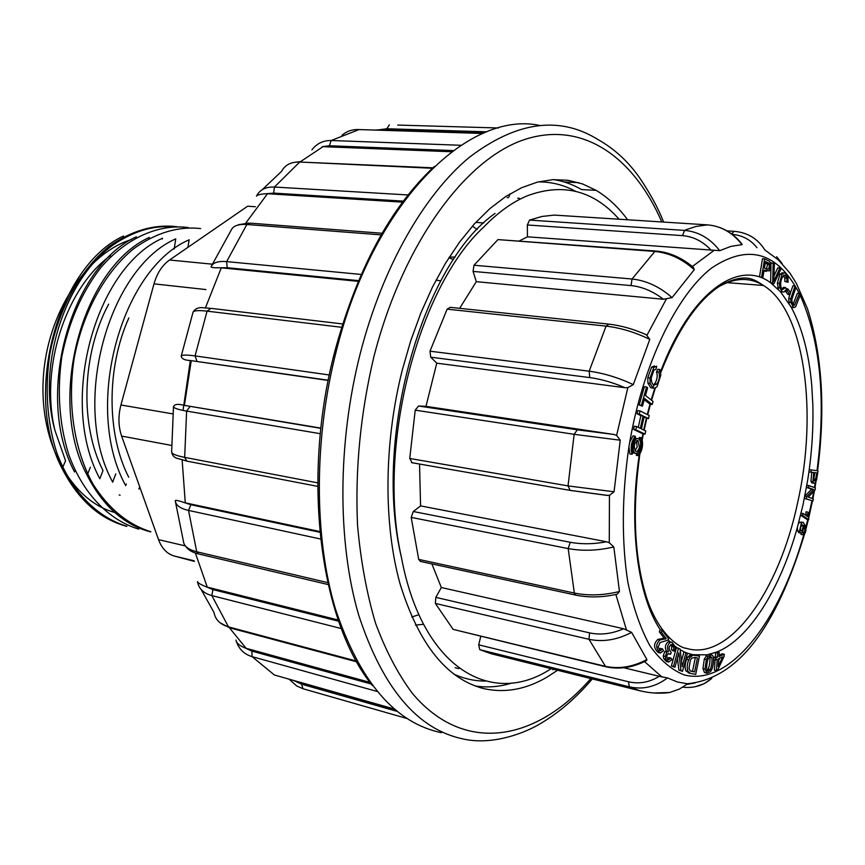 <?xml version="1.0" encoding="UTF-8"?>
<svg xmlns="http://www.w3.org/2000/svg" width="865" height="865" viewBox="0 0 865 865"><rect width="100%" height="100%" fill="white"/><g stroke="black" fill="none" stroke-linecap="round" stroke-linejoin="round"><path stroke-width="1.3" d="M194.376 561.396L174.265 556.033C167.107 553.946 161.852 548.486 158.533 539.641L121.619 436.079C118.31 426.358 118.083 416 120.938 404.982L153.981 283.861C157.052 273.167 162.231 265.209 169.529 260.008L247.66 206.205L255.391 206.735M440.782 280.865L436.014 280.141M119.208 494.964L120.094 495.223M131.393 239.551C86.284 253.456 46.797 313.444 43.25 378.762C39.412 444.091 71.752 500.792 114.483 512.394M128.701 477.221C106.654 434.165 106.33 367.993 128.853 317.931M162.501 238.243C94.901 268.042 58.258 402.171 99.832 478.734L102.989 470.549C79.558 424.445 81.98 353.482 108.666 304.145M65.545 460.742L54.884 430.251C39.822 367.701 65.859 287.937 110.504 255.553M176.579 226.641C153.851 224.111 131.329 230.717 109.022 246.449C80.413 269.653 58.377 309.151 49.802 354.12C44.764 388.785 47.013 421.439 56.549 452.092C70.757 490.898 96.934 517.248 126.885 526.277M188.213 227.538C158.641 223.797 126.474 237.67 100.654 267.804C81.753 292.359 68.832 321.877 61.88 356.358C56.906 391.164 59.22 423.958 68.811 454.741C82.845 493.612 108.86 520.189 138.735 529.12L137.438 528.818M200.637 228.565C178.049 226.079 155.646 232.858 133.426 248.915C105.011 272.172 82.889 312.351 74.249 357.851C67.005 403.836 74.206 450.449 93.204 484.454C108.795 508.804 127.998 524.558 150.791 531.726M171.778 226.835C155.624 225.7 139.427 229.69 123.198 238.794C70.195 266.496 35.249 359.332 54.884 430.251M126.301 483.968L125.706 485.643C82.759 407.783 120.808 268.788 189.208 239.789M112.699 482.162C70.4 405.123 107.909 268.561 175.746 238.848L174.189 249.023M150.748 531.899L149.44 531.586C123.522 524.439 102.751 505.69 87.138 475.307C46.191 398.927 82.618 267.685 149.331 237.388L149.191 238.491M75.158 470.528L74.563 471.955C34.135 396.408 70.206 266.625 136.378 236.783M125.587 526.028C99.075 518.492 77.926 499.354 62.15 468.614C22.62 393.651 57.76 266.312 123.511 235.994M565.169 181.974L578.696 182.656M486.811 131.826L386.796 128.755L379.638 129.718L483.989 132.961M453.238 150.586L329.338 145.753L322.321 146.65L451.66 151.764M403.328 201.123L273.654 193.1L266.842 193.695L402.571 202.151M358.532 280.638L227.192 267.718L220.597 267.761L358.24 281.341M328.257 380.232L190.581 360.564L328.213 380.459M320.893 428.11L183.726 405.263L320.872 428.359M319.801 531.532L184.613 502.695L190.884 504.738L319.866 532.289M338.247 620.021L206.594 586.957L212.909 589.595L338.669 621.232M370.004 682.399L245.465 648.123L251.877 651.118L371.204 684.01M394.71 709.408L295.084 681.112L301.625 684.204L397.057 711.354M553.643 179.606C563.483 181.109 572.803 184.44 581.615 189.586L582.459 189.63M511.723 683.069C499.462 686.886 487.255 687.848 475.101 685.956M575.603 191.306C563.904 184.948 551.427 181.812 538.181 181.899M453.725 674.073C464.029 678.755 474.593 681.09 485.427 681.069M235.972 640.122C236.448 643.106 239.616 645.777 245.465 648.123M341.351 628.563L211.838 595.596L228.468 626.876C220.153 624.454 215.331 619.654 214.012 612.496L201.113 589.454M212.909 589.595L211.838 595.596C203.47 593.26 198.68 588.589 197.469 581.572C197.782 582.902 200.821 584.697 206.594 586.957M320.569 539.014L188.527 510.415L196.723 551.762C188.3 549.632 183.867 546.129 183.423 541.231L175.433 501.786M190.884 504.738L188.527 510.415C180.061 508.447 175.638 505.171 175.26 500.586C175.8 500.013 178.925 500.716 184.613 502.695M177.401 458.515L176.817 458.277C173.865 457.228 172.135 455.12 171.638 451.973L173.487 406.615C174.687 404.193 178.103 403.739 183.726 405.263M190.581 360.564C184.732 360.305 181.618 358.824 181.218 356.121L193.025 312.243C195.155 308.459 198.874 306.999 204.216 307.864L209.871 308.232M220.597 267.761C214.563 267.912 211.384 267.609 211.049 266.863C212.779 262.657 217.98 260.895 226.641 261.598L361.202 274.454M211.547 265.836L231.02 230.436C232.912 225.938 238.189 223.959 246.849 224.5L226.641 261.598L227.192 267.718M248.569 223.051L238.297 224.77M266.842 193.695C260.83 193.987 257.37 194.798 256.44 196.117M262.214 189.716L281.601 171.313C285.007 164.912 291.04 161.82 299.701 162.036L274.432 187.045L408.085 194.949M406.918 718.491L302.923 688.713L296.673 685.923L289.245 679.285M296.663 685.913L296.122 685.577M377.01 691.416L252.093 656.654C244.427 654.351 239.237 649.41 236.502 641.862M320.31 433.7L186.602 411.091C178.06 409.599 173.681 408.107 173.487 406.615M171.638 451.973C171.811 453.887 176.157 455.682 184.678 457.369L317.714 482.843M341.599 327.284L207.07 311.151C198.442 310.167 193.771 310.535 193.025 312.243M181.218 356.121C181.845 354.812 186.462 354.736 195.058 355.915L329.327 374.988M256.537 196.009C259.781 189.716 265.75 186.721 274.432 187.045L273.654 193.1M482.8 133.459L358.002 129.545C351.817 129.436 346.465 131.361 341.956 135.329M311.887 149.904C316.752 143.525 323.196 140.389 331.198 140.508L460.915 145.277M557.536 670.267L547.264 676.981C526.417 689.308 505.474 693.233 484.422 688.767C446.946 679.512 418.811 644.49 400.019 583.702C383.411 523.822 383.844 443.323 402.225 370.263L410.691 340.886L420.855 312.989L432.522 286.985L445.497 263.274L459.531 242.157L474.409 223.884L489.871 208.638L505.701 196.56L521.638 187.705L537.479 182.083L553.027 179.639L568.089 180.288L582.502 183.91L596.126 190.354C607.857 197.371 618.356 207.178 627.622 219.775M724.275 654.264L718.912 656.589L719.226 652.372L717.691 653.032L717.388 657.249L715.701 657.984L715.56 659.973L717.247 659.238L716.415 670.656L717.669 670.094L724.135 656.232L724.275 654.264L722.232 653.799L719.02 655.194M715.106 659.876L714.371 670.18L716.415 670.656M780.446 291.678L791.075 306.934C802.093 327.446 808.991 353.612 811.759 385.433L812.83 404.55C813.468 429.159 811.77 454.309 807.715 479.989L803.001 504.89L797.379 527.412C780.414 588.405 749.609 638.651 717.172 651.896L715.636 652.556L715.333 656.784L713.647 657.519L713.571 658.589M699.461 656.102L693.179 655.151L690.108 657.238L688.735 659.757C687.026 664.298 686.788 668.158 687.999 671.348L690.594 673.435L695.709 674.408L699.461 656.102L691.092 654.675L688.021 656.751L686.648 659.271C684.939 663.812 684.691 667.672 685.913 670.862L689.254 673.111M662.406 648.837L660.244 650.631L658.124 647.107L660.049 642.565L667.942 640.132L668.656 638.889L662.266 630.271L661.455 632.272L666.212 638.662L659.952 639.938C655.508 644.209 655.638 648.577 660.352 653.021L663.541 650.675L662.406 648.837L660.276 648.35L659.249 649.896M662.266 630.271L660.136 629.796L659.314 631.796L664.082 638.186L657.822 639.451C653.367 643.722 653.508 648.08 658.222 652.524L658.427 652.578M644.263 399.695L649.983 404.182L652.21 404.485L653.064 401.447L645.463 395.446L647.626 387.801L646.598 386.99L641.419 405.328L642.446 406.128L644.598 398.495L652.21 404.485M646.598 386.99L644.36 386.698L639.181 405.025L642.446 406.128M807.932 512.134L807.878 516.729L803.066 513.507L801.087 513.172L800.601 515.172L806.785 519.281L808.753 519.616L808.656 512.621L807.932 512.134L805.964 511.81L805.856 515.367M802.277 522.211L799.509 522.255L798.319 523.995M801.304 533.121L801.563 534.494M797.379 527.412L797.53 530.894L799.228 532.786M719.226 652.372L717.172 651.907L707.073 654.837L704.294 659.108L702.964 668.58L704.456 672.527L706.975 673.208L710.565 671.662L712.273 668.375C713.668 663.282 713.917 659.184 713.03 656.07L711.69 654.783L708.078 656.286L706.359 659.584L705.029 669.067L706.975 673.208M707.073 654.837L693.006 654.729L687.426 653.205M684.637 652.091L680.16 649.788M670.808 644.576L671.705 646.49L671.564 649.853L672.959 650.783L675.068 651.269L675.241 646.706L671.964 642.241L670.321 642.338C667.434 644.641 666.807 647.712 668.45 651.54L664.72 651.54L663.239 655.94L663.779 658.676L666.461 661.552L668.58 662.049L672.051 659.638L670.883 658.038L668.775 657.551L667.607 659.162M668.094 653.583L670.462 654.351L671.262 652.567C668.191 648.782 668.44 646.068 671.986 644.425L673.824 646.977L673.684 650.339L675.068 651.269M671.629 642.165L668.191 641.852C665.304 644.155 664.688 647.225 666.331 651.053M654.167 367.063L654.437 365.938L651.659 367.084L647.766 377.778L647.896 383.098L650.804 387.79L652.61 388.017M660.006 369.539L658.752 372.123C660.027 376.048 659.411 380.027 656.913 384.06L654.037 385.076C652.242 384.341 651.302 381.984 651.226 378.005L653.908 370.09L655.929 369.323L656.665 366.209L653.886 367.355L650.004 378.059L650.123 383.379L653.032 388.071L654.373 388.363L657.032 386.698L660.828 375.042L660.006 369.539L657.778 369.269L656.524 371.842C657.811 375.767 657.195 379.746 654.686 383.768L653.583 384.806M660.611 371.636C690.313 292.392 738.742 258.57 770.607 282.769L780.576 291.829M773.148 262.906L772.705 282.942L773.883 283.796L781.052 268.853L779.895 267.988L773.71 281.449L774.391 263.847L771.039 262.744L770.996 264.917M770.964 266.507L770.607 282.769L772.705 282.942M779.895 267.988L777.797 267.815L773.959 276.054M782.533 272.81L779.873 274.227L777.365 283.179L778.435 289.515M783.409 275.448L784.771 277.989L784.858 281.493L788.091 282.271L787.95 277.492L785.507 273.351L784.112 272.94L781.96 274.4L779.452 283.352L779.819 287.861L782.349 291.84L784.09 292.035L786.393 289.18L785.496 287.504L782.544 289.667L780.9 286.996C780.144 282.195 781.182 278.249 784.004 275.146L785.16 275.362L786.858 278.162L786.934 281.666L788.091 282.271M785.496 287.504L783.42 287.321L782.133 289.332M789.723 294.63L788.696 298.587L789.183 303.68M795.054 285.893L790.772 298.782L790.848 302.372L793.529 307.432L795.595 306.88L800.266 295.073L799.39 293.538L794.459 305.248L793.778 305.15L791.929 301.658L791.886 299.258L795.941 287.45L795.054 285.893L792.989 285.72L790.469 292.586M635.202 436.209C631.277 441.55 630.239 447.573 632.077 454.266L632.802 453.033C631.234 447.335 632.12 442.22 635.451 437.679L635.202 436.209L632.964 435.884L629.72 442.101C643.322 363.678 676.571 295.289 711.3 268.237C748.182 243.422 777.527 251.856 799.357 293.538L797.325 293.365L793.064 304.415M791.075 306.934L792.751 307.367M804.428 498.402L812.949 500.911L813.349 498.813L808.224 497.083L814.971 490.131L815.392 487.892L808.872 485.6L806.894 485.287L806.494 487.395L811.64 489.19L804.85 496.132L804.428 498.402L812.949 500.911M818.02 470.83L809.272 469.673L808.948 471.901L813.684 472.539L812.916 481.816L813.846 483.243L815.176 482.93L816.647 479.653L818.02 470.83L809.272 469.673M811.705 472.301L810.948 481.502L812.451 483.016M677.457 658.124L678.852 670.018L682.485 671.359L687.448 653.216L683.934 651.929L681.458 660.947M686.032 652.415L682.117 666.677L680.074 649.031L676.419 647.669L671.381 665.953L674.949 667.25L678.895 652.891L680.95 670.516L678.852 670.018M785.344 290.997L787.864 294.468L789.929 294.651L790.556 292.694L787.799 288.867L787.172 290.824L789.929 294.651M763.957 270.95L766.563 271.34M759.47 276.897L762.833 277.622L764.076 270.226L769.45 270.907L770.985 264.755L769.536 261.295L764.638 258.873L762.519 258.711L759.47 276.897L762.833 277.622M629.72 442.101L628.92 446.924L629.85 453.92L632.077 454.266M637.516 438.609L634.845 438.382M632.661 452.676L633.98 453.055M636.51 426.542L634.272 426.218L633.558 429.397L642.836 433.808L645.052 434.133L645.755 430.975L641.419 428.899L644.198 416.487L648.512 418.628L649.215 415.481L640.014 410.897L639.3 414.075L643.106 415.957L640.327 428.38L636.51 426.542L635.797 429.732L645.052 434.133M640.014 410.897L637.775 410.594L637.062 413.762L640.879 415.643L638.251 427.375M644.036 417.2L648.512 418.628M636.651 453.303L636.359 455.39L638.586 455.736C642.446 450.427 643.474 444.448 641.679 437.798L640.965 439.02C642.5 444.675 641.625 449.768 638.327 454.298L638.586 455.736M641.679 437.798L639.451 437.463L638.857 438.966M619.102 219.234C593.714 190.527 563.223 182.677 527.618 195.674C512.783 201.772 498.186 212.195 483.838 226.965C417.687 287.591 376.329 448.297 401.479 557.644C372.404 437.593 423.223 263.068 495.05 213.439M453.519 259.5L448.87 257.802M477.188 229.495L472.398 226.122M411.772 617.015L418.898 614.691M479.751 649.658L491.201 653.735L639.895 690.778L629.352 686.842L479.751 649.658L478.713 644.825L628.487 681.771C639.116 684.226 649.366 682.399 659.26 676.311L667.466 677.922L677.565 682.042L687.913 683.837M480.745 636.391L478.713 644.825M435.819 597.38L589.552 632.877L588.989 639.311L435.355 603.435L435.819 597.38L441.323 587.519L623.622 628.747L631.601 632.358C617.167 639.938 602.97 642.252 588.989 639.311L605.727 666.753L453.13 629.374L605.024 666.255C618.821 669.294 632.78 667.045 646.89 659.53L645.463 661.13M435.355 603.435L453.13 629.374M441.323 587.519L431.884 563.904M420.476 561.428L418.714 559.406L574.349 593.055C588.578 595.92 603.619 595.39 619.459 591.487L617.188 594.19L615.48 594.569M411.189 517.389L413.275 511.518L420.574 505.895L606.56 541.771L609.274 542.766L613.826 546.95C597.758 550.691 582.545 551.232 568.175 548.583L411.189 517.389L418.714 559.406M420.574 505.895L419.536 464.04M412.097 462.732L409.75 458.472L568.035 485.903L614.053 491.785L609.447 495.342L606.354 495.31M415.211 410.161L418.509 406.009L425.969 406.345L613.988 434.479L616.615 435.387L620.237 440.209L574.133 434.317L415.211 410.161L409.75 458.472M425.969 406.345L436.76 363.17L430.738 357.191L429.992 351.19L589.184 371.193C603.727 373.183 618.432 377.648 633.299 384.611L627.86 387.607L625.006 387.725L436.76 363.17M646.317 334.733L649.799 339.394C635.148 332.268 620.573 327.835 606.062 326.127L447.129 309.151L429.992 351.19M447.129 309.151L450.2 307.324L607.987 324.04M459.65 308.329L476.312 281.676L473.068 271.415L473.998 265.241L632.045 279.006C646.36 280.541 659.703 286.748 672.062 297.625L663.369 299.247L476.312 281.676M663.369 299.247C653.075 291.3 642.306 286.748 631.039 285.591L632.045 279.006L654.859 251.456L656.621 251.099C669.759 252.375 682.02 257.813 693.416 267.404L694.249 269.696C682.193 258.894 669.056 252.818 654.859 251.456L497.937 239.605L473.998 265.241M497.937 239.605L655.508 251.012M519.616 240.773L527.445 236.826L527.347 224.987L529.542 220.088L684.593 230.404C698.52 231.658 710.219 238.405 719.702 250.666L527.445 236.826M719.539 227.463C728.449 230.706 735.985 236.329 742.138 244.319L741.986 244.676C732.741 232.663 721.248 226.068 707.505 224.868L554.195 215.093L541.987 216.455L529.542 220.088M401.479 557.644C422.38 669.607 492.607 707.559 551.135 668.667M449.27 257.165L455.185 257.013M415.546 625.125L423.536 624.281M817.566 470.765C825.588 409.026 822.226 355.018 807.477 308.74L796.438 283.536L790.08 273.318L778.457 259.976L764.801 249.92C757.805 238.686 747.587 232.49 734.147 231.323L731.595 233.896M741.986 244.676L730.99 246.363L719.702 250.666M694.249 269.696L672.062 297.625M649.799 339.394L633.299 384.611M620.237 440.209L614.053 491.785M613.826 546.95L619.459 591.487M631.601 632.358L646.89 659.53M623.806 667.748L659.26 676.311M782.155 263.565L776.64 256.71M653.908 692.995L669.586 692.487M669.878 692.422L679.306 689.102L688.01 683.62M667.466 677.922C655.551 686.896 642.846 689.87 629.352 686.842L628.487 681.771M711.787 678.387L704.218 683.642L695.503 686.648M640.262 447.702C641.084 443.15 640.489 440.166 638.489 438.75C634.175 436.425 630.812 451.703 635.299 453.26C637.418 453.736 639.073 451.887 640.262 447.702M639.397 447.27L638.078 440.62C634.023 442.772 633.234 446.362 635.71 451.389C637.289 451.746 638.511 450.373 639.397 447.27M635.007 450.816L637.17 446.924L636.532 440.847M639.3 414.075L637.062 413.762M643.106 415.957L640.879 415.643M635.797 429.732L633.558 429.397M641.419 405.328L639.181 405.025M658.752 372.123L656.524 371.842M640.965 439.02L638.738 438.685M638.327 454.298L636.11 453.952M764.638 258.873L761.589 277.081M766.833 269.166L764.433 268.085L765.525 261.576L768.671 263.068L769.612 264.776L768.671 269.058L766.833 269.166M765.395 262.333L767.493 264.614L766.444 268.983M773.883 283.796L771.785 283.623M786.934 281.666L784.858 281.493M787.172 290.824L785.571 290.683M787.799 288.867L786.144 288.715M661.455 632.272L659.314 631.796M666.212 638.662L664.082 638.186M673.684 650.339L671.564 649.853M668.45 651.54L666.839 652.026L665.358 656.427L665.899 659.173L668.58 662.049M670.883 658.038L668.602 659.898C666.342 657.541 666.31 655.389 668.515 653.453L670.462 654.351M678.528 648.155L673.489 666.45L671.381 665.953M673.489 666.45L674.949 667.25M680.95 670.516L682.485 671.359M694.573 671.954L690.075 670.732L688.994 668.364L690.335 660.298L691.697 658.135L694.898 657.432L697.449 657.941L694.573 671.954L690.811 671.154M695.352 657.519L692.487 671.467M710.273 669.715L707.819 671.37L706.846 670.288C706.37 666.558 706.856 662.601 708.294 658.427L710.835 656.6L711.809 657.703C712.306 661.379 711.787 665.38 710.273 669.715L708.208 669.24L707.008 670.635M709.581 656.87L709.754 657.227C710.241 660.903 709.732 664.904 708.208 669.24M718.199 666.504L718.772 658.568L722.653 656.881L718.199 666.504M717.691 653.032L715.636 652.556M717.388 657.249L715.333 656.784M715.701 657.984L713.647 657.519M715.56 659.973L713.593 659.519M719.821 658.114L718.62 660.709M813.846 476.961L814.484 472.647L816.895 472.939L815.295 480.605L814.268 480.994L813.716 480.043L813.846 476.961M814.916 472.701L813.662 479.707M811.251 469.976L810.927 472.204M801.801 524.298L803.293 526.255L802.071 530.721L801.174 530.959L800.103 528.969L800.947 525.033L801.801 524.298M801.098 524.817L800.374 530.05M802.969 534.743L803.023 534.775C805.077 534.354 806.094 531.748 806.083 526.926L803.142 522.363L801.477 522.59L799.498 531.24L800.741 533.056L802.115 532.635L803.953 527.466L803.834 525.206L805.358 529.066L802.969 534.743L801.001 534.397M803.444 532.754L802.201 532.537M804.255 532.559L802.45 532.245M808.872 485.6L808.472 487.709L806.494 487.395M808.472 487.709L813.608 489.504L811.64 489.19M813.608 489.504L806.829 496.456L804.85 496.132M806.829 496.456L806.407 498.716M803.066 513.507L802.579 515.508L800.601 515.172M802.579 515.508L808.753 519.616M169.529 260.008L212.336 264.171M205.892 289.559L153.981 283.861M120.938 404.982L172.859 413.892M171.594 445.421L121.619 436.079M158.533 539.641L185.391 545.923M194.16 560.801L174.265 556.033M183.034 410.432L190.322 360.532M539.241 125.328C468.16 110.558 373.712 201.707 336.528 350.098C313.703 438.825 313.909 537.014 335.447 608.982C359.829 681.836 395.164 723.075 441.464 732.709M592.309 678.928C576.468 697.547 559.417 712.306 541.122 723.205C524.568 733.379 492.034 745.5 463.37 739.024C417.514 729.563 382.568 688.118 358.564 614.68C337.372 542.106 337.415 442.891 360.327 353.201C382.514 267.004 423.98 195.003 469.122 157.495C516.362 121.478 559.341 115.51 598.061 139.6C614.993 149.169 629.158 162.393 640.576 179.25C650.837 194.614 658.514 208.887 663.606 222.067M380.308 129.728L374.783 130.074M323.002 146.672L300.717 161.517M267.523 193.728L245.801 223.051M221.278 267.815L205.427 307.897M191.251 360.662L184.407 405.382M182.147 460.061L185.283 502.835M195.371 553.027L207.254 587.13M229.398 627.752L246.114 648.317M293.397 680.463L295.722 681.306M301.625 684.204L302.923 688.713L309.01 690.454M251.877 651.118L252.093 656.654L274.389 674.992L394.224 709.008M394.375 709.127L274.389 674.992M356.812 661.844L229.776 627.849L228.468 626.876L356.369 661.055M328.17 584.567L198.572 553.946L196.723 551.762L327.727 582.61M190.03 406.55L186.602 411.091L184.678 457.369L186.786 461.099L317.704 486.379M187.273 461.196L176.828 458.255M342.637 323.943L211.038 308.362L207.07 311.151L195.058 355.915L196.971 361.267M381.173 234.88L246.849 224.5L250.072 223.138L382.114 233.258M432.37 168.275L299.701 162.036L432.868 167.821M359.051 129.577L331.198 140.508L329.338 145.753M397.716 125.068L498.402 127.977M386.796 128.755L389.391 124.83M661.801 221.959C633.548 156.846 582.232 119.835 523.303 139.957C464.667 160.068 402.679 244.027 373.842 356.91C360.435 413.632 355.007 469.814 357.548 525.433C360.748 560.931 366.738 593.541 375.551 623.243C385.779 650.804 398.051 674.17 412.346 693.341C464.84 755.707 537.133 740.472 590.827 678.56M677.144 647.831L675.176 646.382M669.964 641.787L668.137 639.884M660.352 629.85C637.732 596.536 628.368 526.396 639.267 454.936M641.992 438.696L642.944 433.819M643.722 430.002L646.339 418.314M647.269 414.508L649.983 404.182M651.183 399.965L654.751 388.32M628.92 446.924C621.816 494.931 621.524 542.15 627.849 582.253C633.18 607.435 640.533 628.585 649.907 645.712C660.179 660.168 671.575 669.888 684.096 674.862C729.238 686.961 779.452 621.73 803.758 534.786M806.018 526.482L807.791 519.454M808.656 515.843L811.965 500.749M812.408 498.5L813.749 491.396M814.43 487.546L815.208 482.897M817.025 470.679C826.118 399.9 820.507 341.426 800.201 295.246M639.841 454.093C632.283 508.815 634.25 555.741 645.723 594.882C657.054 632.812 678.96 647.885 686.28 648.317C729.509 661.92 778.997 590.817 797.487 503.387C818.16 413.124 804.915 310.503 763.471 285.472C749.696 276.941 734.504 277.514 717.907 287.212M654.199 384.341L652.999 387.898M692.357 266.507L714.079 250.396M647.074 335.058L666.266 299.182M616.615 435.387L627.86 387.607M609.274 542.766L609.447 495.342M626.379 629.655L615.891 594.536M662.006 677.046L644.533 661.606M726.903 230.847L733.325 231.269M756.994 247.725C750.777 239.789 742.494 235.323 732.168 234.318M711.214 250.32C703.018 241.443 693.438 236.545 682.463 235.626L684.593 230.404L686.259 229.679L696.195 226.425L707.505 224.868M682.463 235.626L527.347 224.987M631.039 285.591L473.068 271.415M625.006 387.725C612.907 382.503 601.153 379.119 589.757 377.583L589.184 371.193L606.062 326.127L608.971 324.148C621.146 325.564 633.58 329.089 646.274 334.712M589.757 377.583L430.738 357.191M570.143 490.379L568.035 485.903L574.133 434.317L577.301 429.829L613.988 434.479M418.509 406.009L577.301 429.829M606.711 495.364L570.759 490.487M617.188 594.19C602.581 597.455 588.762 597.769 575.733 595.109L574.349 593.055L568.175 548.583L570.24 542.279C581.507 544.377 593.617 544.215 606.56 541.771M413.275 511.518L570.24 542.279M420.239 561.374L575.96 595.152M589.552 632.877C600.526 635.245 611.89 633.872 623.622 628.747M640.879 691.027L639.895 690.778C649.972 693.233 659.93 693.806 669.77 692.53M687.232 684.356L695.276 682.918M656.913 384.06L654.686 383.768M653.886 367.355L651.659 367.084M650.004 378.059L647.766 377.778M650.123 383.379L647.896 383.098M769.017 263.349L766.898 263.187M769.612 264.776L767.493 264.614M768.671 269.058L766.563 268.885M774.802 278.93L773.861 278.854M779.819 287.861L777.721 287.677M786.858 278.162L784.771 277.989M784.112 272.94L782.025 272.767M781.96 274.4L779.873 274.227M779.452 283.352L777.365 283.179M790.848 302.372L788.783 302.188M793.994 307.626L791.929 307.443M794.459 305.248L793.875 305.204M790.772 298.782L788.696 298.587M665.25 639.116L663.131 638.64M663.012 639.408L660.882 638.932M659.952 639.938L657.822 639.451M660.86 650.653L659.768 650.394M670.321 642.338L668.191 641.852M666.839 652.026L664.72 651.54M665.358 656.427L663.239 655.94M665.899 659.173L663.779 658.676M673.824 646.977L671.705 646.49M693.179 655.151L691.092 654.675M691.557 655.789L689.459 655.302M690.108 657.238L688.021 656.751M688.735 659.757L686.648 659.271M687.999 671.348L685.913 670.862M711.809 657.703L709.754 657.227M708.078 656.286L706.013 655.811M706.359 659.584L704.294 659.108M705.029 669.067L702.964 668.58M706.521 673.013L704.456 672.527M815.9 479.253L813.933 478.95M815.295 480.605L813.803 480.378M812.916 481.816L810.948 481.502M803.293 526.255L801.325 525.909M802.071 530.721L800.601 530.461M801.477 522.59L799.509 522.255M799.498 531.24L797.53 530.894M805.034 526.969L803.974 526.785M805.358 529.066L803.78 528.796M807.813 514.491L805.845 514.156M65.556 460.796L62.15 468.614M123.198 238.794L123.5 235.994M138.897 489.082L139.384 487.644M189.143 239.746L187.91 247.347M112.688 482.162L115.759 473.869M162.447 238.21L162.339 239.01M87.127 475.318L90.36 467.273M136.335 236.751L136.238 237.561M126.863 526.374L125.576 526.082M519.422 198.312L517.713 198.215M372.296 685.437C320.115 621.438 300.933 478.529 335.014 350.617C357.375 268.842 390.472 207.459 434.295 166.48M229.647 627.817L220.175 622.865M198.572 553.946C192.279 552.411 188.019 549.891 185.791 546.377M295.106 162.22L300.328 161.647M596.126 190.354L581.615 189.586M484.422 688.767L479.88 687.567M727 282.65L763.471 285.472C753.685 279.136 745.879 272.908 722.21 284.509C698.942 298.566 678.463 327.932 660.763 372.631M507.16 197.598L508.296 197.674M455.109 667.683L458.742 668.623M475.761 222.392L483.816 222.954M508.923 196.906L510.047 193.825M553.232 669.196L552.919 669.813M806.158 528.158L808.343 519.551M808.851 517.454L812.495 500.835M812.927 498.673L814.43 490.704M814.949 487.73L815.922 481.892M688.194 683.653C744.354 677.522 779.927 615.004 804.547 534.105M655.302 388.147L651.572 400.268M650.448 404.247L647.68 414.713M646.782 418.379L644.133 430.197M643.376 433.884L642.252 439.712M608.106 495.483L569.613 490.293L411.535 462.634M646.663 660.492C632.899 667.65 619.254 669.726 605.727 666.753M682.918 687.221C694.022 688.356 703.602 685.437 711.657 678.441M635.299 453.26L633.072 452.914M638.078 440.62L637.364 440.512M653.032 388.071L650.804 387.79M768.671 263.068L766.552 262.906M782.349 291.84L780.262 291.656M785.16 275.362L783.733 275.243M793.529 307.432L791.464 307.248M660.352 653.021L658.222 652.524M690.594 673.435L688.518 672.938M711.69 654.783L709.624 654.308M813.846 483.243L811.878 482.93M803.023 534.775L801.055 534.419M800.741 533.056L798.773 532.699"/></g></svg>
